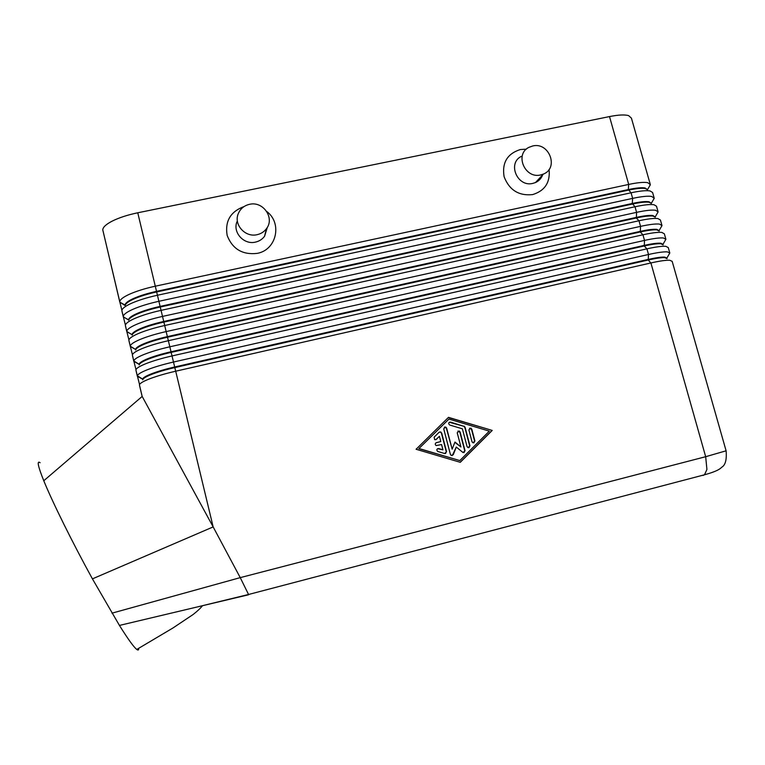 <?xml version="1.0" encoding="UTF-8"?>
<svg xmlns="http://www.w3.org/2000/svg" width="765" height="765" viewBox="0 0 765 765"><rect width="100%" height="100%" fill="white"/><g stroke="black" fill="none" stroke-linecap="round" stroke-linejoin="round"><path stroke-width="1.15" d="M647.4 189.605L645.22 188.515C641.854 187.941 636.27 188.477 628.467 190.122L156.643 291.962C147.588 293.951 139.947 296.323 133.712 299.067C128.444 301.467 125.603 303.562 125.211 305.35M121.96 310.982L121.903 310.332C122.324 308.343 125.527 305.99 131.494 303.284C138.58 300.176 147.263 297.489 157.552 295.223L631.068 192.79C639.932 190.915 646.262 190.294 650.04 190.934L652.622 192.493M650.164 183.983L631.421 118.135L628.62 115.62C624.728 114.501 618.359 114.817 609.514 116.576L628.696 184.432L155.381 286.177C145.092 288.424 136.419 291.13 129.362 294.276C123.079 297.174 119.885 299.679 119.78 301.783L121.903 310.313M649.16 186.803L650.317 184.537L647.697 182.663C643.901 181.974 637.561 182.567 628.696 184.432L628.314 189.567C636.117 187.922 641.701 187.387 645.067 187.961L647.41 189.586M121.922 311.039L123.318 316.94L128.539 319.808C128.663 318.068 131.523 315.955 137.126 313.459C143.39 310.762 151.049 308.419 160.105 306.402L137.767 212.785C127.526 214.927 118.938 217.738 111.996 221.219C105.838 224.441 102.768 227.368 102.797 229.997L119.818 302.146L125.039 305.053C125.144 303.217 127.985 301.028 133.569 298.474C139.804 295.72 147.444 293.349 156.5 291.36L628.314 189.567L631.068 192.79L632.645 198.374L159.005 301.267C148.706 303.542 140.014 306.22 132.928 309.299C126.617 312.13 123.404 314.549 123.27 316.538L125.412 325.087M43.777 480.745L142.175 396.433L213.158 526.913L92.431 578.866C72.426 542.519 52.345 501.878 43.777 480.745C37.944 466.258 36.73 460.243 40.115 462.72M139.507 385.139L139.45 384.9C139.699 383.418 143.036 381.419 149.462 378.895C156.672 376.141 165.45 373.569 175.778 371.188L650.9 262.959C659.793 260.961 666.076 260.062 669.758 260.253L672.186 261.362L726.1 450.805L705.674 456.705L240.239 577.632L248.682 594.749L119.436 625.426L92.431 578.866M651.359 203.404L649.131 202.276C645.784 201.778 640.209 202.371 632.397 204.035L160.248 307.004C151.193 309.022 143.533 311.365 137.27 314.061C131.886 316.452 129.027 318.498 128.692 320.21M125.45 325.747L125.384 325.23C125.737 323.327 128.96 321.023 135.07 318.326C142.175 315.295 150.877 312.627 161.176 310.341L635.017 206.76C643.881 204.857 650.202 204.179 653.97 204.733L656.523 206.244M653.119 200.239L654.209 198.183L651.608 196.442C647.84 195.84 641.51 196.49 632.645 198.374L632.244 203.48C640.047 201.807 645.631 201.224 648.978 201.731L651.283 203.232M655.289 217.222L653.052 216.074C649.724 215.654 644.149 216.294 636.337 217.987L163.873 322.094C154.807 324.13 147.129 326.454 140.846 329.084C135.338 331.465 132.45 333.473 132.192 335.099M128.95 340.54L128.883 340.148C129.151 338.34 132.412 336.093 138.656 333.416C145.79 330.442 154.511 327.803 164.819 325.488L638.966 220.76C647.85 218.828 654.161 218.102 657.9 218.561L660.434 220.014M657.078 213.722L658.101 211.857L655.538 210.26C651.78 209.744 645.469 210.442 636.595 212.354L162.629 316.394C152.331 318.689 143.619 321.348 136.505 324.36C130.174 327.124 126.933 329.447 126.77 331.331L128.931 339.899M125.412 325.794L126.818 331.714L132.039 334.601C132.192 332.957 135.08 330.92 140.703 328.481C146.985 325.852 154.664 323.519 163.729 321.491L636.184 217.423C643.996 215.73 649.562 215.099 652.889 215.52L655.175 216.906M659.22 231.068L656.972 229.902C653.673 229.567 648.108 230.246 640.286 231.958L167.506 337.222C158.431 339.278 150.734 341.582 144.432 344.154C138.8 346.516 135.883 348.467 135.701 350.007M132.46 355.362L132.393 355.075C132.594 353.373 135.874 351.192 142.252 348.534C149.405 345.637 158.145 343.016 168.463 340.683L642.935 234.788C651.818 232.847 658.12 232.053 661.84 232.426L664.345 233.803L665.789 238.881M661.046 227.234L662.002 225.599L659.478 224.097C655.739 223.676 649.437 224.432 640.554 226.364L166.273 331.561C155.964 333.884 147.234 336.514 140.091 339.459C133.732 342.156 130.461 344.393 130.28 346.163L132.45 354.75M128.912 340.588L130.318 346.516L135.558 349.423C135.73 347.884 138.637 345.923 144.289 343.552C150.59 340.98 158.288 338.666 167.353 336.619L640.133 231.403C647.945 229.691 653.511 229.003 656.819 229.347L659.067 230.609M662.002 225.599L659.076 230.619M663.131 244.905L660.912 243.767C657.623 243.5 652.067 244.236 644.245 245.976L171.14 352.388C162.065 354.463 154.358 356.748 148.028 359.254C142.347 361.568 139.421 363.452 139.22 364.886L139.087 364.236C139.364 362.792 142.29 360.937 147.884 358.651C154.214 356.146 161.912 353.851 170.997 351.785L644.092 245.412C651.914 243.681 657.47 242.945 660.759 243.213L662.978 244.303L665.904 239.273L663.427 237.982C659.707 237.647 653.415 238.46 644.532 240.411L169.926 346.774C159.598 349.117 150.858 351.728 143.686 354.597C137.365 357.198 134.076 359.33 133.808 360.984L135.988 369.638M135.979 370.231L135.921 369.973C136.141 368.376 139.45 366.292 145.857 363.691C153.038 360.87 161.788 358.278 172.115 355.916L646.913 248.855C655.806 246.885 662.098 246.043 665.799 246.32L668.256 247.564L669.719 252.689M665.015 240.803L665.904 239.273M667.042 258.675L664.861 257.662C661.591 257.48 656.045 258.264 648.213 260.014L174.793 367.602C165.699 369.686 157.982 371.953 151.623 374.401C145.933 376.657 142.979 378.455 142.759 379.794L142.634 379.067C143.026 377.728 145.972 375.978 151.48 373.798C157.839 371.35 165.556 369.074 174.649 366.99L648.06 259.45C655.882 257.7 661.429 256.916 664.699 257.107L666.889 258.034L669.824 252.986L667.376 251.886C663.685 251.647 657.393 252.517 648.51 254.496L173.579 362.017C163.251 364.389 154.492 366.971 147.291 369.772C141.066 372.259 137.748 374.276 137.346 375.816L139.546 384.566M669.002 254.401L669.824 252.986M267.348 227.301L264.556 236.27C262.28 239.311 259.239 241.252 255.443 242.113C243.901 245.058 232.426 232.35 236.997 221.697M266.708 211.456C282.581 223.179 276.567 250.04 257.117 253.387C242.457 255.013 232.474 249.036 227.167 235.467C224.805 221.238 230.447 211.589 244.092 206.54M257.097 234.683C245.288 237.676 233.545 224.681 238.221 213.789C240.315 208.759 244.073 205.603 249.514 204.322C263.093 200.87 275.018 218.044 266.43 228.716C264.097 231.814 260.989 233.803 257.097 234.683M521.386 156.366C507.071 163.127 517.35 187.454 532.842 183.39L535.481 182.548C538.933 180.98 541.324 178.417 542.653 174.869M549.079 169.419C550.36 182.414 544.881 190.81 532.622 194.597C518.775 196.022 509.27 190.064 504.106 176.715C501.85 162.802 507.233 153.746 520.267 149.558L526.349 149.146M532.717 145.972L528.969 147.32C514.348 154.205 524.866 179.077 540.692 174.936L543.389 174.076C559.148 168.061 549.127 141.793 532.717 145.972M138.675 648.337C138.8 650.126 138.169 650.489 136.772 649.447C133.837 647.19 128.061 639.186 119.436 625.426M702.978 475.457L704.489 474.788L706.927 469.481L705.674 456.705L650.9 262.959L648.213 260.014L648.51 254.496L646.913 248.855L644.245 245.976L644.532 240.411L642.935 234.788L640.286 231.958L640.554 226.364L638.966 220.76L636.337 217.987L636.595 212.354L635.017 206.76L632.244 203.48L160.105 306.402L213.158 526.913L240.239 577.632L111.977 613.167M137.48 375.443L137.719 376.466M135.941 370.289L137.356 376.246L142.615 379.191M448.5 417.355L492.23 430.427L460.281 462.318L416.093 449.265L448.5 417.355M132.422 355.419L133.837 361.367L139.077 364.293M137.767 212.785L609.514 116.576M445.536 453.549L446.291 451.799L441.415 433.114L440.487 432.043L439.387 432.034M441.673 432.99L446.559 451.685L444.695 453.54L437.666 451.436C436.318 449.82 436.662 448.864 438.699 448.558L442.935 449.82L441.568 444.561L436.155 445.555C434.903 444.446 434.979 443.48 436.375 442.648L440.783 441.558L439.416 436.308L436.308 439.378L434.644 439.674L434.157 437.14L439.139 432.235L440.745 431.919L441.415 433.114M435.763 439.722L439.416 436.308M440.783 441.558L435.993 442.801M442.935 449.82L437.551 448.682M468.878 429.901L470.791 428.084L471.795 429.175L474.912 441.013L472.942 442.811L472.005 441.74L468.878 429.901M473.889 442.868L474.625 441.137L471.508 429.308L469.547 428.209M448.95 419.077L418.818 448.644L459.822 460.578L489.323 431.144L448.95 419.077L418.818 448.644M419.057 448.529L459.822 460.578M492.23 430.427L448.328 417.518M460.138 462.27L491.914 430.552M464.011 426.115L465.082 427.233L469.978 445.861L467.97 447.64L467.061 446.588L462.385 428.811L449.648 425.005C448.127 423.437 448.414 422.462 450.518 422.089L463.724 426.248L449.284 422.261M468.945 447.716L469.691 445.966L464.795 427.358L463.724 426.248M457.212 432.77L459.163 430.972L460.128 432.053L465.053 450.776L463.007 452.545L456.284 447.056L453.282 454.668L451.245 455.462L450.403 454.429L443.71 428.811L445.67 427.013L446.636 428.094L452.153 449.17L454.965 442.046L460.941 446.98L457.212 432.77M464.001 452.631L464.766 450.881L459.851 432.177L457.881 431.087M460.941 446.98L454.869 442.304M452.153 449.17L446.378 428.218L445.402 427.138L444.341 427.138M452.297 455.558L456.284 447.056M139.469 385.197L142.137 396.471M119.837 302.204L125.106 305.503M647.496 189.653L650.307 184.834M651.311 203.327L654.199 198.374M655.184 216.954L658.091 211.962M535.481 182.548L543.389 174.076M266.43 228.716L264.556 236.27M202.467 605.727C200.602 608.156 197.475 611.101 193.086 614.534L172.957 627.979L136.772 649.447M196.911 607.037L248.673 594.453L704.489 474.788C713.793 472.263 719.482 469.777 721.567 467.339C725.335 465.311 726.855 459.822 726.119 450.872M142.634 379.067L137.346 375.816M137.327 375.94L135.921 369.973M139.087 364.236L133.808 360.984M133.798 361.032L132.393 355.075M135.558 349.442L130.28 346.201M130.28 346.163L128.874 340.224M660.434 220.081L661.868 225.111M132.049 334.697L126.78 331.465M126.77 331.331L125.374 325.412M656.542 206.378L657.957 211.37M128.549 319.99L123.289 316.777M123.27 316.538L121.874 310.628M652.65 192.713L654.056 197.657M132.173 335.127L132.039 334.601M142.175 396.433L139.45 384.9M119.78 301.783L102.797 229.997"/></g></svg>
